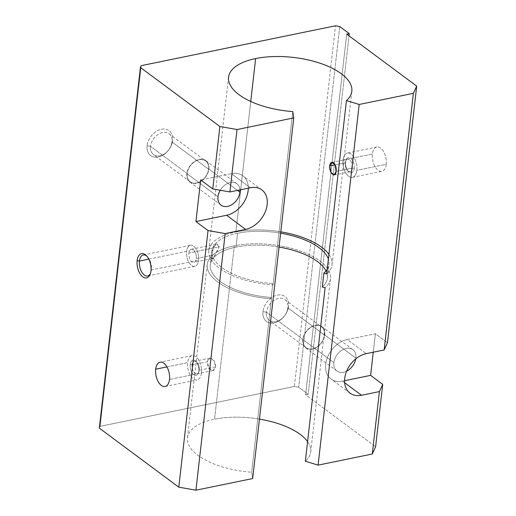 <?xml version="1.0" encoding="UTF-8"?>
<svg xmlns="http://www.w3.org/2000/svg" width="516" height="516" viewBox="0 0 516 516"><rect width="100%" height="100%" fill="white"/><g stroke="black" fill="none" stroke-linecap="round" stroke-linejoin="round"><path stroke-width="0.39" stroke-dasharray="2.58 1.94" d="M150.556 146.363L147.079 145.744A15.506 11.165 -53.4 0 1 161.437 129.252A15.506 11.165 -53.4 0 1 172.641 140.5L171.963 141.964A12.99 9.353 126.6 0 0 162.585 132.548A12.99 9.353 126.6 0 0 150.556 146.363A12.99 9.353 -53.4 0 1 157.832 134.631A12.99 9.353 -53.4 0 1 169.003 133.734A12.99 9.353 -53.4 0 1 171.963 141.964L208.58 169.158A12.99 9.353 126.6 0 0 205.62 160.928A12.99 9.353 126.6 0 0 194.448 161.824A12.99 9.353 126.6 0 0 187.173 173.55L150.556 146.363L187.173 173.55A12.99 9.353 -53.4 0 1 199.195 159.734A12.99 9.353 -53.4 0 1 208.58 169.158A12.99 9.353 -53.4 0 1 196.551 182.974A12.99 9.353 -53.4 0 1 187.173 173.55A12.99 9.353 126.6 0 0 190.127 181.78A12.99 9.353 126.6 0 0 201.305 180.884A12.99 9.353 126.6 0 0 208.58 169.158L171.963 141.964A12.99 9.353 -53.4 0 1 164.688 153.697A12.99 9.353 -53.4 0 1 153.516 154.594A12.99 9.353 -53.4 0 1 150.556 146.363A12.99 9.353 126.6 0 0 159.941 155.78A12.99 9.353 126.6 0 0 171.963 141.964L172.641 140.5A15.506 11.165 -53.4 0 1 158.277 156.993A15.506 11.165 -53.4 0 1 147.079 145.744L150.556 146.363M217.984 196.712L186.882 173.608A13.339 9.604 -53.4 0 1 194.351 161.566A13.339 9.604 -53.4 0 1 205.826 160.65A13.339 9.604 -53.4 0 1 208.864 169.1L237.541 190.391L208.864 169.1A13.339 9.604 -53.4 0 1 201.395 181.142A13.339 9.604 -53.4 0 1 189.92 182.064A13.339 9.604 -53.4 0 1 186.882 173.608L217.984 196.712M240.017 189.882A13.339 9.604 126.6 0 0 236.928 183.748A13.339 9.604 126.6 0 0 220.255 190.249A13.339 9.604 -53.4 0 1 232.187 182.316A13.339 9.604 -53.4 0 1 240.017 189.882M266.456 312.238L262.973 311.625A15.506 11.165 -53.4 0 1 277.337 295.133A15.506 11.165 -53.4 0 1 288.534 306.381L287.863 307.846A12.99 9.353 126.6 0 0 278.479 298.429A12.99 9.353 126.6 0 0 266.456 312.238A12.99 9.353 -53.4 0 1 273.732 300.512A12.99 9.353 -53.4 0 1 284.903 299.615A12.99 9.353 -53.4 0 1 287.863 307.846L324.474 335.039A12.99 9.353 126.6 0 0 321.513 326.809A12.99 9.353 126.6 0 0 310.342 327.705A12.99 9.353 126.6 0 0 303.066 339.431L266.456 312.238L303.066 339.431A12.99 9.353 -53.4 0 1 315.095 325.615A12.99 9.353 -53.4 0 1 324.474 335.039A12.99 9.353 -53.4 0 1 312.444 348.855A12.99 9.353 -53.4 0 1 303.066 339.431A12.99 9.353 126.6 0 0 306.027 347.661A12.99 9.353 126.6 0 0 317.198 346.765A12.99 9.353 126.6 0 0 324.474 335.039L287.863 307.846A12.99 9.353 -53.4 0 1 280.588 319.578A12.99 9.353 -53.4 0 1 269.41 320.475A12.99 9.353 -53.4 0 1 266.456 312.238A12.99 9.353 126.6 0 0 275.834 321.661A12.99 9.353 126.6 0 0 287.863 307.846L288.534 306.381A15.506 11.165 -53.4 0 1 274.177 322.874A15.506 11.165 -53.4 0 1 262.973 311.625L266.456 312.238M333.884 362.593L302.782 339.489A13.339 9.604 -53.4 0 1 310.251 327.447A13.339 9.604 -53.4 0 1 321.72 326.531A13.339 9.604 -53.4 0 1 324.757 334.981L355.866 358.078A13.339 9.604 126.6 0 0 352.828 349.629A13.339 9.604 126.6 0 0 341.353 350.551A13.339 9.604 126.6 0 0 333.884 362.593A13.339 9.604 126.6 0 0 336.922 371.043A13.339 9.604 126.6 0 0 346.623 371.165A13.339 9.604 -53.4 0 1 333.884 362.593A13.339 9.604 -53.4 0 1 346.236 348.403A13.339 9.604 -53.4 0 1 355.866 358.078L324.757 334.981A13.339 9.604 -53.4 0 1 317.288 347.023A13.339 9.604 -53.4 0 1 305.82 347.939A13.339 9.604 -53.4 0 1 302.782 339.489L333.884 362.593M250.744 101.465L235.876 231.961A62.03 27 -173.5 0 1 280.788 231.826A62.03 27 6.5 0 0 235.876 231.961L250.744 101.465M328.924 254.362A62.03 27 -173.5 0 1 332.065 264.65A62.03 27 -173.5 0 1 326.686 273.964A62.03 27 6.5 0 0 328.924 254.362M234.296 245.829L214.54 419.224A62.03 27 -173.5 0 1 259.451 419.095A62.03 27 6.5 0 0 214.54 419.224L234.296 245.829A62.03 27 -173.5 0 1 308.607 254.401A62.03 27 -173.5 0 1 325.106 287.838A62.03 27 6.5 0 0 330.485 278.517A62.03 27 6.5 0 0 299.138 250.641A62.03 27 6.5 0 0 234.296 245.829A62.03 27 6.5 0 0 207.226 264.476A62.03 27 6.5 0 0 271.429 298.848L271.216 297.474L272.796 283.606L273.016 284.98L292.765 111.585L273.016 284.98A62.03 27 -173.5 0 1 208.806 250.602A62.03 27 -173.5 0 1 235.876 231.961A62.03 27 6.5 0 0 211.824 260.715A62.03 27 6.5 0 0 273.016 284.98L272.796 283.606L271.216 297.474L271.429 298.848A62.03 27 -173.5 0 1 210.244 274.589A62.03 27 -173.5 0 1 234.296 245.829M307.588 441.632A62.03 27 -173.5 0 1 310.729 451.913A62.03 27 -173.5 0 1 305.349 461.233A62.03 27 6.5 0 0 307.588 441.632M237.605 233.245L236.025 247.112A58.927 25.645 -173.5 0 1 279.059 247.048A58.927 25.645 6.5 0 0 236.025 247.112A58.927 25.645 6.5 0 0 213.16 274.409A58.927 25.645 6.5 0 0 271.216 297.474A58.927 25.645 -173.5 0 1 210.309 264.824A58.927 25.645 -173.5 0 1 236.025 247.112L237.605 233.245A58.927 25.645 6.5 0 0 211.889 250.957A58.927 25.645 6.5 0 0 272.796 283.606A58.927 25.645 -173.5 0 1 214.746 260.541A58.927 25.645 -173.5 0 1 237.605 233.245A58.927 25.645 -173.5 0 1 280.639 233.18A58.927 25.645 6.5 0 0 237.605 233.245M325.983 270.977A58.927 25.645 -173.5 0 1 327.402 278.169A58.927 25.645 -173.5 0 1 322.332 286.986A58.927 25.645 6.5 0 0 325.983 270.977M327.228 269.255A58.927 25.645 6.5 0 0 328.982 264.295A58.927 25.645 6.5 0 0 328.382 259.071A58.927 25.645 -173.5 0 1 327.228 269.255M151.401 269.92L150.956 270.9L151.401 269.92A10.726 5.799 -101.6 0 0 146.899 256.194A10.726 5.799 78.4 0 1 147.421 256.684A10.726 5.799 78.4 0 1 151.401 269.92L198.583 260.238L151.401 269.92A10.726 5.799 78.4 0 1 150.73 272.783A10.726 5.799 78.4 0 1 150.44 273.441A10.726 5.799 -101.6 0 0 151.401 269.92M148.802 259.129L186.631 251.363A10.726 5.799 78.4 0 1 190.449 245.294A10.726 5.799 78.4 0 1 196.493 249.621A10.726 5.799 78.4 0 1 198.583 260.238A10.726 5.799 -101.6 0 0 193.7 246.209A10.726 5.799 -101.6 0 0 186.631 251.363A10.726 5.799 -101.6 0 0 191.513 265.398A10.726 5.799 -101.6 0 0 198.583 260.238A10.726 5.799 78.4 0 1 194.764 266.308A10.726 5.799 78.4 0 1 188.721 261.98A10.726 5.799 78.4 0 1 186.631 251.363L148.802 259.129M211.67 255.414L196.319 258.561A6.669 3.606 -101.6 0 0 195.022 251.963A6.669 3.606 -101.6 0 0 191.268 249.273A6.669 3.606 -101.6 0 0 188.888 253.04L219.107 246.841L216.649 244.062L213.56 247.229L211.67 255.414L211.921 258.645L215.075 254.872L219.107 246.841L188.888 253.04A6.669 3.606 -101.6 0 0 190.191 259.645A6.669 3.606 -101.6 0 0 193.945 262.334A6.669 3.606 -101.6 0 0 196.319 258.561L211.67 255.414C212.186 245.539 217.752 240.301 219.107 246.841C216.101 254.756 210.154 263.373 211.67 255.414M343.017 160.063L372.41 154.032A12.403 6.708 78.4 0 1 376.828 147.015A12.403 6.708 78.4 0 1 383.82 152.02A12.403 6.708 78.4 0 1 386.232 164.294L356.84 170.332A12.403 6.708 -101.6 0 0 354.428 158.051A12.403 6.708 -101.6 0 0 347.436 153.046A12.403 6.708 -101.6 0 0 343.017 160.063A12.403 6.708 78.4 0 1 351.19 154.097A12.403 6.708 78.4 0 1 356.84 170.332A12.403 6.708 78.4 0 1 348.661 176.291A12.403 6.708 78.4 0 1 343.017 160.063A12.403 6.708 -101.6 0 0 345.43 172.338A12.403 6.708 -101.6 0 0 352.422 177.349A12.403 6.708 -101.6 0 0 356.84 170.332L386.232 164.294A12.403 6.708 78.4 0 1 381.814 171.318A12.403 6.708 78.4 0 1 374.822 166.307A12.403 6.708 78.4 0 1 372.41 154.032L343.017 160.063M345.249 162.772L345.61 161.985A7.753 4.192 78.4 0 1 346.094 159.915A7.753 4.192 78.4 0 1 351.415 158.883A7.753 4.192 78.4 0 1 354.247 168.403L352.396 168.074A6.411 3.464 -101.6 0 0 350.054 160.199A6.411 3.464 -101.6 0 0 345.656 161.056A6.411 3.464 -101.6 0 0 345.249 162.772A6.411 3.464 78.4 0 1 347.532 159.141A6.411 3.464 78.4 0 1 351.144 161.734A6.411 3.464 78.4 0 1 352.396 168.074L336.064 171.428L352.396 168.074A6.411 3.464 78.4 0 1 350.112 171.705A6.411 3.464 78.4 0 1 346.5 169.113A6.411 3.464 78.4 0 1 345.249 162.772L335.161 164.843L345.249 162.772A6.411 3.464 -101.6 0 0 347.629 170.68A6.411 3.464 -101.6 0 0 352.396 168.074L354.247 168.403A7.753 4.192 78.4 0 1 348.487 171.557A7.753 4.192 78.4 0 1 345.61 161.985L345.249 162.772M192.081 364.896L207.613 361.71L209.883 358.085L213.901 360.613L215.553 366.85L199.228 370.204A6.411 3.464 -101.6 0 0 197.976 363.857A6.411 3.464 -101.6 0 0 194.364 361.271A6.411 3.464 -101.6 0 0 192.081 364.896A6.411 3.464 78.4 0 1 196.848 362.29A6.411 3.464 78.4 0 1 199.228 370.204L198.866 370.985A7.753 4.192 -101.6 0 0 195.99 361.413A7.753 4.192 -101.6 0 0 190.23 364.567L192.081 364.896L190.23 364.567A7.753 4.192 78.4 0 1 195.338 360.839A7.753 4.192 78.4 0 1 198.866 370.985A7.753 4.192 78.4 0 1 193.758 374.713A7.753 4.192 78.4 0 1 190.23 364.567A7.753 4.192 -101.6 0 0 193.061 374.094A7.753 4.192 -101.6 0 0 198.383 373.055A7.753 4.192 -101.6 0 0 198.866 370.985L199.228 370.204A6.411 3.464 78.4 0 1 198.821 371.913A6.411 3.464 78.4 0 1 194.422 372.771A6.411 3.464 78.4 0 1 192.081 364.896A6.411 3.464 -101.6 0 0 193.332 371.243A6.411 3.464 -101.6 0 0 196.944 373.829A6.411 3.464 -101.6 0 0 199.228 370.204L215.553 366.85L212.876 370.559L208.851 368.05L207.613 361.71L192.081 364.896M166.932 366.895L187.637 362.645A12.403 6.708 78.4 0 1 192.055 355.627A12.403 6.708 78.4 0 1 199.047 360.632A12.403 6.708 78.4 0 1 201.459 372.913L169.512 379.466L201.459 372.913A12.403 6.708 78.4 0 1 197.041 379.931A12.403 6.708 78.4 0 1 190.049 374.919A12.403 6.708 78.4 0 1 187.637 362.645L166.932 366.895M201.459 372.913A12.403 6.708 -101.6 0 0 195.809 356.679A12.403 6.708 -101.6 0 0 187.637 362.645A12.403 6.708 -101.6 0 0 193.281 378.873A12.403 6.708 -101.6 0 0 201.459 372.913M354.247 168.403A7.753 4.192 -101.6 0 0 350.719 158.257A7.753 4.192 -101.6 0 0 345.61 161.985A7.753 4.192 -101.6 0 0 349.138 172.131A7.753 4.192 -101.6 0 0 354.247 168.403M188.888 253.04A6.669 3.606 78.4 0 1 193.287 249.834A6.669 3.606 78.4 0 1 196.319 258.561A6.669 3.606 78.4 0 1 191.926 261.767A6.669 3.606 78.4 0 1 188.888 253.04M252.679 478.551L251.679 472.243L271.429 298.848L251.679 472.243A62.03 27 -173.5 0 1 187.469 437.871A62.03 27 -173.5 0 1 214.54 419.224A62.03 27 6.5 0 0 190.488 447.985A62.03 27 6.5 0 0 251.679 472.243L252.679 478.551M215.553 366.85C216.339 359.691 207.929 354.208 207.613 361.71C206.239 369.037 214.656 374.461 215.553 366.85M99.304 428.132L100.13 426.326L294.384 386.465L298.674 387.219L308.175 394.282L305.62 394.805L375.603 446.779L305.62 394.805L346.713 34.14L305.62 394.805L308.175 394.282L349.01 35.849L308.175 394.282L298.674 387.219L294.384 386.465L335.477 25.8L294.384 386.465L100.13 426.326L141.223 65.661L100.13 426.326L99.304 428.132M355.75 358.878A13.339 9.604 126.6 0 0 355.866 358.078A13.339 9.604 -53.4 0 1 355.75 358.878M324.757 334.981A13.339 9.604 126.6 0 0 315.128 325.306A13.339 9.604 126.6 0 0 302.782 339.489A13.339 9.604 126.6 0 0 312.412 349.164A13.339 9.604 126.6 0 0 324.757 334.981M208.864 169.1A13.339 9.604 126.6 0 0 199.234 159.425A13.339 9.604 126.6 0 0 186.882 173.608A13.339 9.604 126.6 0 0 196.512 183.283A13.339 9.604 126.6 0 0 208.864 169.1M344.565 380.718L342.501 381.143L344.649 382.737L342.501 381.143L344.565 380.718M250.357 187.766L231.349 173.647A23.259 16.744 -53.4 0 1 242.849 175.782A23.259 16.744 -53.4 0 1 248.293 188.185A23.259 16.744 126.6 0 0 231.349 173.647L200.679 179.942L231.349 173.647L250.357 187.766M373.262 352.209L375.358 333.755L347.242 339.528A23.259 16.744 126.6 0 0 325.706 364.27A23.259 16.744 126.6 0 0 342.501 381.143A23.259 16.744 -53.4 0 1 331.008 379.008A23.259 16.744 -53.4 0 1 327.583 357.124A23.259 16.744 -53.4 0 1 347.242 339.528L366.25 353.641L347.242 339.528L375.358 333.755L387.458 342.74L375.358 333.755L373.262 352.209M386.232 164.294A12.403 6.708 -101.6 0 0 380.589 148.066A12.403 6.708 -101.6 0 0 372.41 154.032A12.403 6.708 -101.6 0 0 378.06 170.261A12.403 6.708 -101.6 0 0 386.232 164.294M339.76 26.561L298.674 387.219L339.76 26.561M262.973 311.625A15.506 11.165 126.6 0 0 274.177 322.874A15.506 11.165 126.6 0 0 288.534 306.381A15.506 11.165 126.6 0 0 277.337 295.133A15.506 11.165 126.6 0 0 262.973 311.625M147.079 145.744A15.506 11.165 126.6 0 0 158.277 156.993A15.506 11.165 126.6 0 0 172.641 140.5A15.506 11.165 126.6 0 0 161.437 129.252A15.506 11.165 126.6 0 0 147.079 145.744M169.003 133.734L205.62 160.928M205.826 160.65L236.928 183.748M284.903 299.615L321.513 326.809M321.72 326.531L352.828 349.629M332.065 264.65L351.822 91.255M310.729 451.913L330.485 278.517M327.402 278.169L328.982 264.295M146.351 255.588L147.421 256.684M143.267 254.975L190.449 245.294M191.268 249.273L216.649 244.062M376.828 147.015L347.436 153.046M346.094 159.915L345.656 161.056M347.532 159.141L332.014 162.327M209.883 358.085L194.364 361.271M196.848 362.29L195.99 361.413M192.055 355.627L160.102 362.18M165.094 386.484L197.041 379.931M198.383 373.055L198.821 371.913M196.944 373.829L212.876 370.559M334.181 174.969L350.112 171.705M347.629 170.68L348.487 171.557M352.422 177.349L381.814 171.318M211.921 258.645L193.945 262.334M194.764 266.308L147.582 275.989M150.73 272.783L150.175 274.215M211.889 250.957L210.309 264.824M207.226 264.476L187.469 437.871M228.562 77.207L208.806 250.602M336.922 371.043L305.82 347.939M306.027 347.661L269.41 320.475M221.029 205.162L189.92 182.064M190.127 181.78L153.516 154.594M261.857 189.894L242.849 175.782M350.016 393.127L331.008 379.008"/><path stroke-width="0.77" d="M237.541 190.391L239.966 192.197A13.339 9.604 126.6 0 0 240.017 189.882A13.339 9.604 -53.4 0 1 239.966 192.197L237.541 190.391M220.255 190.249A13.339 9.604 126.6 0 0 217.984 196.712A13.339 9.604 126.6 0 0 221.029 205.162A13.339 9.604 126.6 0 0 232.497 204.239A13.339 9.604 126.6 0 0 239.966 192.197A13.339 9.604 -53.4 0 1 227.62 206.387A13.339 9.604 -53.4 0 1 217.984 196.712A13.339 9.604 -53.4 0 1 220.255 190.249M255.633 58.566L250.744 101.465L255.633 58.566A62.03 27 6.5 0 0 228.562 77.207A62.03 27 6.5 0 0 292.765 111.585L293.772 117.893L252.679 478.551L195.932 490.2L178.794 487.162L99.304 428.132L140.397 67.467L141.223 65.661L335.477 25.8L339.76 26.561L349.267 33.617L346.713 34.14L416.696 86.114L387.458 342.74L384.143 349.971L413.38 93.344L359.188 104.471L346.442 100.568A62.03 27 6.5 0 0 351.822 91.255A62.03 27 6.5 0 0 320.475 63.371A62.03 27 6.5 0 0 255.633 58.566A62.03 27 -173.5 0 1 329.943 67.138A62.03 27 -173.5 0 1 346.442 100.568L326.686 273.964L346.442 100.568L359.188 104.471L318.095 465.129L359.188 104.471L413.38 93.344L384.143 349.971L366.25 353.641L384.143 349.971L387.458 342.74L416.696 86.114L413.38 93.344L416.696 86.114L346.713 34.14L349.267 33.617L349.01 35.849L349.267 33.617L339.76 26.561L335.477 25.8L141.223 65.661L140.397 67.467L99.304 428.132L178.794 487.162L195.932 490.2L225.17 233.574L245.616 229.381A23.259 16.744 126.6 0 0 265.276 211.779A23.259 16.744 126.6 0 0 261.857 189.894A23.259 16.744 126.6 0 0 250.357 187.766L229.91 191.958L212.773 188.927L200.679 179.942L195.938 221.558L208.032 230.542L225.17 233.574L208.032 230.542L178.794 487.162L208.032 230.542L195.938 221.558L226.608 215.262L245.616 229.381L226.608 215.262L195.938 221.558L200.679 179.942L212.773 188.927L219.887 126.504L140.397 67.467L219.887 126.504L212.773 188.927L229.91 191.958L237.018 129.535L219.887 126.504L237.018 129.535L229.91 191.958L250.357 187.766A23.259 16.744 -53.4 0 1 267.153 204.639A23.259 16.744 -53.4 0 1 245.616 229.381L225.17 233.574L195.932 490.2L252.679 478.551L293.772 117.893L237.018 129.535L293.772 117.893L292.765 111.585A62.03 27 -173.5 0 1 231.581 87.32A62.03 27 -173.5 0 1 255.633 58.566M280.788 231.826A62.03 27 -173.5 0 1 328.924 254.362A62.03 27 6.5 0 0 280.788 231.826M336.064 171.428C335.723 178.923 328.995 173.15 329.724 165.959C330.685 158.322 337.406 164.146 336.064 171.428L335.239 165.017L332.014 162.327L329.724 165.959L335.161 164.843L329.724 165.959L330.969 172.292L334.181 174.969L336.064 171.428M259.451 419.095A62.03 27 -173.5 0 1 307.588 441.632A62.03 27 6.5 0 0 259.451 419.095M305.349 461.233L325.106 287.838L305.349 461.233L318.095 465.129L305.349 461.233M279.059 247.048A58.927 25.645 -173.5 0 1 325.983 270.977A58.927 25.645 6.5 0 0 279.059 247.048M322.332 286.986L323.913 273.112A58.927 25.645 6.5 0 0 327.228 269.255A58.927 25.645 -173.5 0 1 323.913 273.112L322.332 286.986L325.106 287.838L322.332 286.986M328.382 259.071A58.927 25.645 6.5 0 0 280.639 233.18A58.927 25.645 -173.5 0 1 328.382 259.071M150.956 270.9A12.403 6.708 -101.6 0 0 146.351 255.588A12.403 6.708 -101.6 0 0 137.133 260.632L139.449 261.044A10.726 5.799 78.4 0 1 146.899 256.194A10.726 5.799 -101.6 0 0 143.267 254.975A10.726 5.799 -101.6 0 0 139.449 261.044L148.802 259.129L139.449 261.044A10.726 5.799 -101.6 0 0 141.539 271.661A10.726 5.799 -101.6 0 0 147.582 275.989A10.726 5.799 -101.6 0 0 150.44 273.441A10.726 5.799 78.4 0 1 143.113 273.944A10.726 5.799 78.4 0 1 139.449 261.044L137.133 260.632A12.403 6.708 -101.6 0 0 141.661 275.873A12.403 6.708 -101.6 0 0 150.175 274.215A12.403 6.708 -101.6 0 0 150.956 270.9A12.403 6.708 78.4 0 1 142.777 276.866A12.403 6.708 78.4 0 1 137.133 260.632A12.403 6.708 78.4 0 1 145.306 254.672A12.403 6.708 78.4 0 1 150.956 270.9M155.684 369.198L166.932 366.895L155.684 369.198A12.403 6.708 -101.6 0 0 158.102 381.479A12.403 6.708 -101.6 0 0 165.094 386.484A12.403 6.708 -101.6 0 0 169.512 379.466A12.403 6.708 -101.6 0 0 167.094 367.192A12.403 6.708 -101.6 0 0 160.102 362.18A12.403 6.708 -101.6 0 0 155.684 369.198A12.403 6.708 78.4 0 1 163.862 363.238A12.403 6.708 78.4 0 1 169.512 379.466A12.403 6.708 78.4 0 1 161.334 385.433A12.403 6.708 78.4 0 1 155.684 369.198M326.686 273.964L323.913 273.112L326.686 273.964M375.603 446.779L372.294 454.009L318.095 465.129L372.294 454.009L379.402 391.586L361.51 395.256A23.259 16.744 -53.4 0 1 344.714 378.383A23.259 16.744 -53.4 0 1 366.25 353.641A23.259 16.744 126.6 0 0 346.591 371.243A23.259 16.744 126.6 0 0 350.016 393.127A23.259 16.744 126.6 0 0 361.51 395.256L379.402 391.586L382.717 384.356L370.617 375.371L344.565 380.718L370.617 375.371L373.262 352.209L370.617 375.371L382.717 384.356L375.603 446.779L382.717 384.356L379.402 391.586L372.294 454.009L375.603 446.779M346.623 371.165A13.339 9.604 126.6 0 0 355.75 358.878A13.339 9.604 -53.4 0 1 346.623 371.165M344.649 382.737L361.51 395.256L344.649 382.737M248.293 188.185A23.259 16.744 -53.4 0 1 226.608 215.262A23.259 16.744 126.6 0 0 248.293 188.185"/></g></svg>
